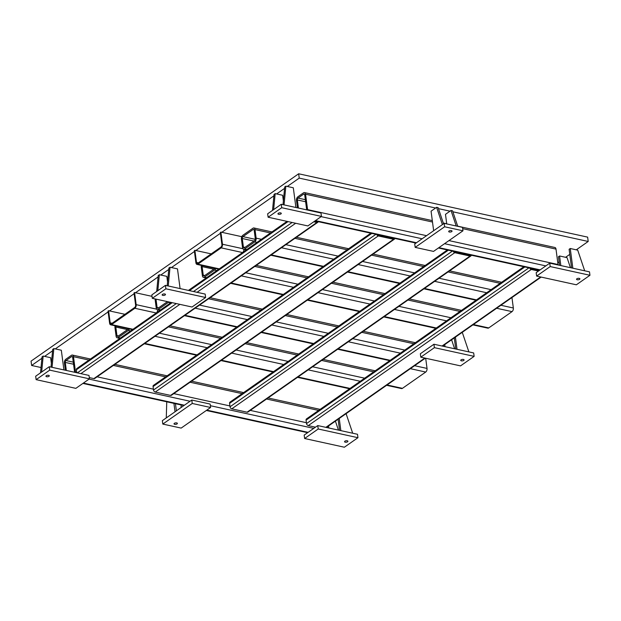 <?xml version="1.0" encoding="UTF-8"?>
<svg xmlns="http://www.w3.org/2000/svg" width="621" height="621" viewBox="0 0 621 621"><rect width="100%" height="100%" fill="white"/><g stroke="black" fill="none" stroke-linecap="round" stroke-linejoin="round"><path stroke-width="0.93" d="M313.768 428.374L304.174 435.088L304.624 438.511L318.216 428.995L317.766 425.571L313.768 428.374L210.364 405.699M589.95 275.282L576.358 284.798L536.622 276.089L550.214 266.572L589.95 275.282L589.5 271.858L549.764 263.149L538.469 271.051L531.281 269.475L308.28 425.61L315.468 427.186M172.227 302.683L76.383 369.782L76.771 372.74M316.889 222.473A1.917 1.327 55 0 0 317.758 222.334L94.757 378.461A1.917 1.327 -125 0 1 93.88 378.608L316.889 222.473L313.768 221.79M89.284 377.599L93.88 378.608M317.758 222.334A1.917 1.327 55 0 0 318.177 221.643M317.308 221.456A0.955 0.66 -125 0 1 316.772 221.619L314.668 221.154M165.885 288.796L205.621 297.506L205.171 294.082L165.434 285.365L151.842 294.89L152.292 298.313L165.885 288.796L165.434 285.365M49.711 370.132L89.447 378.841L88.997 375.418L49.261 366.708L35.669 376.225L36.119 379.648L49.711 370.132L49.261 366.708M76.383 369.782A1.917 1.327 -125 0 1 76.818 368.548L132.646 329.456M297.451 207.833L296.496 200.544A2.872 1.661 -77.6 0 1 297.855 196.787L303.522 192.821A2.872 1.661 -77.6 0 1 304.476 192.58L432.309 220.61M307.62 210.061A2.872 1.661 -77.6 0 0 307.589 209.611L426.542 235.685M432.495 222.031L305.555 194.202L307.589 209.611M305.555 194.202A2.872 1.661 -77.6 0 0 304.476 192.58M298.406 208.043L297.343 199.954A1.436 0.831 102.4 0 1 298.026 198.076L303.692 194.109A1.436 0.831 102.4 0 1 304.166 193.985A1.436 0.831 102.4 0 1 304.709 194.792L306.689 209.859M457.693 226.176L554.918 247.492A2.872 1.661 102.4 0 1 556.005 249.106L462.684 228.644M448.96 240.599L558.031 264.515L556.005 249.106M558.031 264.515A2.872 1.661 102.4 0 1 558.069 264.965M422.133 238.775L414.727 243.96L415.177 247.383L444.62 226.774L444.17 223.35L422.133 238.775L321.127 216.636M257.001 242.392L254.781 241.903L244.589 249.044L246.809 249.533M244.589 249.044A2.872 1.661 -77.6 0 1 243.634 249.285A2.872 1.661 -77.6 0 1 242.547 247.663L241.422 239.101A2.872 1.661 -77.6 0 1 242.78 235.343L252.98 228.21A2.872 1.661 -77.6 0 1 253.935 227.969L271.959 231.92M254.781 241.903A2.872 1.661 -77.6 0 0 256.139 238.146L261.418 239.302M270.461 232.968L255.014 229.584L256.139 238.146M255.014 229.584A2.872 1.661 -77.6 0 0 253.935 227.969M254.168 230.181L255.293 238.743A1.436 0.831 102.4 0 1 254.61 240.622L244.418 247.756A1.436 0.831 102.4 0 1 243.937 247.88A1.436 0.831 102.4 0 1 243.401 247.073L242.268 238.511A1.436 0.831 102.4 0 1 242.951 236.632L253.151 229.491A1.436 0.831 102.4 0 1 253.624 229.374A1.436 0.831 102.4 0 1 254.168 230.181M216.853 270.5L214.633 270.011L204.433 277.152L206.661 277.641M201.429 265.369A2.872 1.661 -77.6 0 0 201.274 267.216L202.399 275.771A2.872 1.661 -77.6 0 0 203.478 277.393A2.872 1.661 -77.6 0 0 204.433 277.152M214.633 270.011A2.872 1.661 -77.6 0 0 215.704 268.497M214.835 268.311A1.436 0.831 102.4 0 1 214.462 268.73L204.27 275.871A1.436 0.831 102.4 0 1 203.789 275.988A1.436 0.831 102.4 0 1 203.246 275.181L202.12 266.619A1.436 0.831 102.4 0 1 202.244 265.547M170.697 302.815L168.477 302.326L158.285 309.468L160.505 309.949M155.087 298.926A2.872 1.661 -77.6 0 0 155.118 299.524L156.244 308.086A2.872 1.661 -77.6 0 0 157.33 309.708A2.872 1.661 -77.6 0 0 158.285 309.468M168.477 302.326A2.872 1.661 -77.6 0 0 168.889 301.946M167.46 301.635L158.114 308.179A1.436 0.831 102.4 0 1 157.633 308.303A1.436 0.831 102.4 0 1 157.097 307.488L155.995 299.12M130.55 330.923L128.33 330.434L118.13 337.576L120.358 338.065M115.126 325.792A2.872 1.661 -77.6 0 0 114.97 327.64L116.096 336.194A2.872 1.661 -77.6 0 0 117.183 337.816A2.872 1.661 -77.6 0 0 118.13 337.576M128.33 330.434A2.872 1.661 -77.6 0 0 129.401 328.92M128.531 328.734A1.436 0.831 102.4 0 1 128.159 329.153L117.967 336.287A1.436 0.831 102.4 0 1 117.485 336.411A1.436 0.831 102.4 0 1 116.942 335.604L115.816 327.042A1.436 0.831 102.4 0 1 115.941 325.971M88.935 360.064L73.488 356.679L75.521 372.088L76.725 372.352M73.488 356.679A2.872 1.661 -77.6 0 0 72.409 355.057A2.872 1.661 -77.6 0 0 71.454 355.297L65.787 359.264A2.872 1.661 -77.6 0 0 64.429 363.021L65.376 370.24M66.331 370.45L65.275 362.423A1.436 0.831 102.4 0 1 65.958 360.545L71.625 356.586A1.436 0.831 102.4 0 1 72.098 356.462A1.436 0.831 102.4 0 1 72.641 357.269L74.613 372.266M190.057 401.251L162.36 420.65L162.811 424.073L192.246 403.464L191.796 400.04L190.057 401.251L89.059 379.113M524.861 266.952L306.075 420.138L306.526 423.561L528.929 267.845M306.075 420.138A1.917 1.327 -125 0 1 306.502 418.903L523.845 266.735M371.847 233.411L153.061 386.588L153.511 390.011L375.915 234.303M153.061 386.588A1.917 1.327 -125 0 1 153.488 385.354L370.838 233.185M448.354 250.185L229.568 403.363L230.018 406.786L452.422 251.078M229.568 403.363A1.917 1.327 -125 0 1 229.995 402.129L447.345 249.96M393.559 239.287A1.917 1.327 55 0 0 394.436 239.139L171.427 395.274A1.917 1.327 -125 0 1 170.558 395.414L393.559 239.287L378.267 235.933L155.266 392.061L170.558 395.414M155.266 392.061A1.917 1.327 -125 0 1 153.511 390.011M393.986 238.262A0.955 0.66 -125 0 1 393.45 238.425L378.158 235.072A0.955 0.66 -125 0 1 377.545 234.66M376.675 234.466A1.917 1.327 55 0 0 378.267 235.933M394.436 239.139A1.917 1.327 55 0 0 394.855 238.456M470.066 256.054A1.917 1.327 55 0 0 470.943 255.914L247.934 412.041A1.917 1.327 -125 0 1 247.065 412.189L470.066 256.054L454.774 252.7L231.773 408.835L247.065 412.189M231.773 408.835A1.917 1.327 -125 0 1 230.018 406.786M470.493 255.037A0.955 0.66 -125 0 1 469.957 255.2L454.665 251.847A0.955 0.66 -125 0 1 454.052 251.435M453.183 251.241A1.917 1.327 55 0 0 454.774 252.7M470.943 255.914A1.917 1.327 55 0 0 471.362 255.223M308.28 425.61A1.917 1.327 -125 0 1 306.526 423.561M539.377 270.422L531.172 268.621A0.955 0.66 -125 0 1 530.559 268.202M529.69 268.016A1.917 1.327 55 0 0 531.281 269.475M318.216 428.995L357.952 437.704L357.502 434.281L317.766 425.571M433.947 344.236L420.347 353.753L420.797 357.176L434.397 347.659L433.947 344.236L442.051 346.013L540.658 276.974M538.469 271.051L536.171 272.666L536.622 276.089M281.259 204.278L267.659 213.795L268.117 217.226L281.709 207.701L281.259 204.278L320.995 212.995L321.445 216.418L307.845 225.935L268.117 217.226M281.709 207.701L321.445 216.418M280.614 212.894A1.684 0.73 172.5 0 0 278.821 213.034A1.684 0.73 172.5 0 0 277.944 213.818A1.684 0.73 172.5 0 0 279.714 214.323A1.684 0.73 172.5 0 0 281.29 213.376A1.684 0.73 172.5 0 0 280.614 212.894M205.621 297.506L192.029 307.022L152.292 298.313M164.798 293.981A1.684 0.73 172.5 0 0 163.005 294.121A1.684 0.73 172.5 0 0 162.128 294.905A1.684 0.73 172.5 0 0 163.897 295.41A1.684 0.73 172.5 0 0 165.473 294.463A1.684 0.73 172.5 0 0 164.798 293.981M89.447 378.841L75.847 388.358L36.119 379.648M48.624 375.325A1.684 0.73 172.5 0 0 46.823 375.457A1.684 0.73 172.5 0 0 45.946 376.241A1.684 0.73 172.5 0 0 47.716 376.745A1.684 0.73 172.5 0 0 49.3 375.798A1.684 0.73 172.5 0 0 48.624 375.325M241.779 236.686L220.882 232.107L220.315 232.502L221.907 244.635A1.809 1.048 -77.6 0 1 221.053 247.003L197.773 263.304A1.809 1.048 -77.6 0 1 197.167 263.451A1.809 1.048 -77.6 0 1 196.484 262.435L194.893 250.302L194.326 250.698L195.918 262.83A2.771 1.599 -77.6 0 0 196.966 264.391A2.771 1.599 -77.6 0 0 197.882 264.158L221.161 247.857A2.771 1.599 -77.6 0 0 222.473 244.239L220.882 232.107M194.893 250.302L211.225 253.88M243.913 249.347A2.771 1.599 102.4 0 1 242.57 252.553L219.291 268.854A2.771 1.599 102.4 0 1 218.375 269.087L196.966 264.391M152.036 296.357L134.578 292.53L134.012 292.926L135.603 305.058A1.809 1.048 -77.6 0 1 134.749 307.426L111.469 323.727A1.809 1.048 -77.6 0 1 110.864 323.875A1.809 1.048 -77.6 0 1 110.181 322.858L108.59 310.725L108.023 311.121L109.614 323.254A2.771 1.599 -77.6 0 0 110.662 324.814A2.771 1.599 -77.6 0 0 111.578 324.581L134.866 308.28A2.771 1.599 -77.6 0 0 136.17 304.663L134.578 292.53M108.59 310.725L124.922 314.304M157.61 309.77A2.771 1.599 102.4 0 1 156.267 312.976L132.987 329.277A2.771 1.599 102.4 0 1 132.071 329.503L110.662 324.814M500.899 305.276L513.334 308L511.952 297.537M513.334 308A2.771 1.599 102.4 0 1 512.022 311.626L488.743 327.927A2.771 1.599 102.4 0 1 487.819 328.152L472.899 324.884M414.595 365.699L427.031 368.424L425.688 358.247M427.031 368.424A2.771 1.599 102.4 0 1 425.719 372.049L402.439 388.342A2.771 1.599 102.4 0 1 401.515 388.575L386.596 385.307M444.62 226.774L462.971 230.795L462.513 227.371L444.17 223.35M462.971 230.795L433.528 251.404L415.177 247.383M451.366 230.616A1.684 0.73 172.5 0 0 449.573 230.748A1.684 0.73 172.5 0 0 448.696 231.532A1.684 0.73 172.5 0 0 450.466 232.037A1.684 0.73 172.5 0 0 452.041 231.09A1.684 0.73 172.5 0 0 451.366 230.616M550.214 266.572L549.764 263.149M579.23 278.363A1.684 0.73 172.5 0 0 577.429 278.495A1.684 0.73 172.5 0 0 576.552 279.279A1.684 0.73 172.5 0 0 578.322 279.784A1.684 0.73 172.5 0 0 579.905 278.837A1.684 0.73 172.5 0 0 579.23 278.363M434.397 347.659L474.133 356.369L473.676 352.945L442.051 346.013M474.133 356.369L460.534 365.885L420.797 357.176M463.406 359.45A1.684 0.73 172.5 0 0 461.613 359.582A1.684 0.73 172.5 0 0 460.735 360.366A1.684 0.73 172.5 0 0 462.505 360.871A1.684 0.73 172.5 0 0 464.081 359.924A1.684 0.73 172.5 0 0 463.406 359.45M357.952 437.704L344.36 447.221L304.624 438.511M347.232 440.786A1.684 0.73 172.5 0 0 345.439 440.918A1.684 0.73 172.5 0 0 344.562 441.702A1.684 0.73 172.5 0 0 346.332 442.214A1.684 0.73 172.5 0 0 347.907 441.267A1.684 0.73 172.5 0 0 347.232 440.786M192.246 403.464L210.597 407.485L210.146 404.061L191.796 400.04M210.597 407.485L181.161 428.094L162.811 424.073M176.698 422.917A1.684 0.73 172.5 0 0 174.905 423.048A1.684 0.73 172.5 0 0 174.027 423.84A1.684 0.73 172.5 0 0 175.79 424.345A1.684 0.73 172.5 0 0 177.373 423.398A1.684 0.73 172.5 0 0 176.698 422.917M584.695 270.803L577.716 250.139L570.249 248.509L569.115 249.3L571.568 267.923M572.841 268.202L570.249 248.509M156.686 291.497L158.215 275.514L159.349 274.723L157.819 290.698M167.561 281.996L166.816 276.353L159.349 274.723M338.437 430.105L335.41 421.139M328.835 428.001L328.563 425.928M327.562 427.722L327.43 426.728M456.218 225.99L451.009 210.472L445.482 214.346L446.74 223.909M451.009 210.472L452.538 210.806L457.747 226.323M570.435 267.674L567.035 257.614L559.575 255.984L558.442 256.776L559.56 265.291M560.833 265.571L559.575 255.984M51.023 367.096L52.715 349.375L53.848 348.583L52.055 367.322M63.909 369.922L61.316 350.221L53.848 348.583M352.697 433.233L346.091 413.664M340.844 430.632L339.245 418.453M339.571 430.353L338.111 419.253M442.393 224.592L436.602 207.313L431.067 211.187L433.644 230.717M436.602 207.313L438.131 207.647L443.541 223.785M283.021 204.666L284.713 186.952L285.846 186.153L284.053 204.891M295.906 207.492L293.314 187.79L285.846 186.153M40.512 372.833L42.042 356.85L43.175 356.058L41.646 372.041M51.38 363.339L50.635 357.696L43.175 356.058M454.619 348.769L451.591 339.803M445.016 346.658L444.745 344.593M443.743 346.378L443.611 345.385M272.51 210.403L274.04 194.427L275.173 193.628L273.644 209.611M283.378 200.909L282.633 195.266L275.173 193.628M176.387 410.83L175.448 403.704M175.029 411.777L173.919 403.371M166.754 401.803L166.273 417.91M468.878 351.89L462.265 332.328M457.025 349.297L455.418 337.118M455.752 349.018L454.285 337.909M167.196 285.753L168.896 268.039L170.03 267.247L168.237 285.978M180.09 288.579L177.49 268.877L170.03 267.247M181.169 404.962L181.091 407.531M452.872 211.8L588.203 241.468L587.637 237.129L298.654 173.779L31.05 361.135L31.624 365.474L41.902 358.27M588.203 241.468L576.272 249.828M569.783 254.369L565.591 257.304M559.11 261.845L557.805 262.753M287.29 186.471L299.229 178.118L298.654 173.779M299.229 178.118L435.6 208.012M438.465 208.64L450.015 211.171M44.619 356.376L52.583 350.795M55.292 348.901L108.124 311.913M109.529 310.927L134.113 293.717M135.518 292.732L158.083 276.935M160.792 275.033L168.757 269.46M171.474 267.558L194.427 251.489M195.832 250.511L220.416 233.294M221.821 232.316L273.9 195.848M276.617 193.946L284.581 188.373M41.017 367.531L31.624 365.474M206.816 410.132L308.101 432.34M545.836 265.897L444.551 243.688M438.884 247.655L540.169 269.863M347.931 271.703L399.994 283.114M410.186 275.972L358.131 264.562M307.783 299.811L359.838 311.222M370.038 304.08L317.975 292.67M261.627 332.119L313.69 343.537M323.883 336.396L271.827 324.985M221.48 360.234L273.535 371.645M283.735 364.504L231.672 353.093M271.261 254.889L323.487 266.339M333.679 259.198L281.453 247.748M231.105 282.997L283.331 294.447M293.531 287.313L241.305 275.864M184.957 315.313L237.183 326.762M247.375 319.621L195.149 308.171M144.802 343.421L197.028 354.87M207.228 347.737L155.002 336.287M295.674 223.265L197.067 292.305M179.857 304.352L80.893 373.64M288.043 221.596L189.436 290.628M77.33 372.856L176.294 303.576M193.504 291.521L292.111 222.481M315.468 220.602L416.466 242.741M298.026 198.076L305.353 199.675M304.546 194.295L303.692 194.109M305.625 201.763L297.343 199.954M486.693 292.747L434.638 281.336M424.438 288.47L476.493 299.881M500.146 283.323L448.09 271.913M423.638 266.556L371.583 255.138M347.131 249.782L294.905 238.332M285.862 244.666L338.088 256.116M362.54 261.472L414.595 272.883M439.047 278.247L491.102 289.658M242.951 236.632L255.285 239.333M254.005 229.677L253.151 229.491M253.966 241.072L242.268 238.511M243.401 247.073L244.922 247.406M446.546 320.855L394.482 309.444M384.29 316.578L436.346 327.997M459.998 311.439L407.943 300.021M383.491 294.665L331.435 283.254M306.984 277.89L254.757 266.44M245.714 272.774L297.94 284.224M322.392 289.58L374.447 300.991M398.899 306.355L450.955 317.766M213.818 269.18L202.12 266.619M203.246 275.181L204.775 275.514M400.39 353.17L348.334 341.76M338.135 348.893L390.198 360.304M413.842 343.747L361.787 332.336M337.335 326.98L285.28 315.561M260.828 310.205L208.602 298.755M199.558 305.082L251.792 316.531M276.236 321.895L328.292 333.306M352.744 338.67L404.799 350.081M157.097 307.488L158.619 307.83M360.242 381.278L308.179 369.868M297.987 377.001L350.042 388.42M373.695 371.863L321.639 360.444M297.187 355.088L245.132 343.677M220.68 338.313L168.454 326.863M159.411 333.198L211.637 344.647M236.089 350.003L288.144 361.414M312.596 366.778L364.651 378.189M127.515 329.604L115.816 327.042M116.942 335.604L118.471 335.938M83.4 383.079L184.398 405.218M318.62 410.419L266.564 399.008M242.112 393.644L190.057 382.233M165.605 376.869L113.379 365.42M97.101 376.815L153.395 389.157M173.779 393.629L229.902 405.932M250.286 410.403L306.409 422.707M73.557 364.24L65.275 362.423M72.478 356.772L71.625 356.586M65.958 360.545L73.286 362.152M325.87 427.349L424.834 358.061M222.473 244.239L242.896 248.718M242.57 252.553L221.161 247.857M197.882 264.158L219.291 268.854M198.41 262.854L196.484 262.435M136.17 304.663L156.593 309.142M156.267 312.976L134.866 308.28M111.578 324.581L132.987 329.277M112.106 323.277L110.181 322.858M512.022 311.626L496.645 308.257M473.365 324.55L488.743 327.927M425.719 372.049L410.349 368.672M387.062 384.973L402.439 388.342M156.601 312.689L171.21 302.458M188.419 290.411L218.949 269.033M242.904 252.266L287.026 221.371M314.979 220.944L415.977 243.083M438.395 247.996L539.68 270.205M443.285 223.017L446.724 223.77M296.411 237.284L348.637 248.726M373.081 254.09L425.144 265.501M449.588 270.865L501.652 282.276M243.634 249.285L246.32 249.875M270.772 255.231L322.998 266.681M347.442 272.045L399.505 283.455M423.949 288.812L476.012 300.23M256.256 265.392L308.49 276.842M332.934 282.198L384.989 293.609M409.441 298.973L461.496 310.384M203.478 277.393L206.172 277.983M230.616 283.339L282.842 294.789M307.294 300.153L359.349 311.563M383.801 316.92L435.857 328.338M210.108 297.7L262.334 309.149M286.778 314.513L338.841 325.924M363.285 331.288L415.348 342.699M157.33 309.708L160.016 310.29M184.468 315.654L236.694 327.104M261.138 332.46L313.201 343.879M337.645 349.235L389.709 360.646M169.952 325.815L222.186 337.265M246.63 342.621L298.693 354.032M323.137 359.396L375.193 370.807M117.183 337.816L119.869 338.406M144.313 343.762L196.539 355.212M220.991 360.576L273.046 371.987M297.498 377.343L349.553 388.762M72.409 355.057L90.433 359.008M114.885 364.372L167.111 375.821M191.555 381.178L243.618 392.596M268.062 397.952L320.125 409.363M82.911 383.421L183.909 405.56M206.327 410.473L307.612 432.682M541.17 277.082L442.556 346.122M425.346 358.17L326.382 427.458"/></g></svg>
